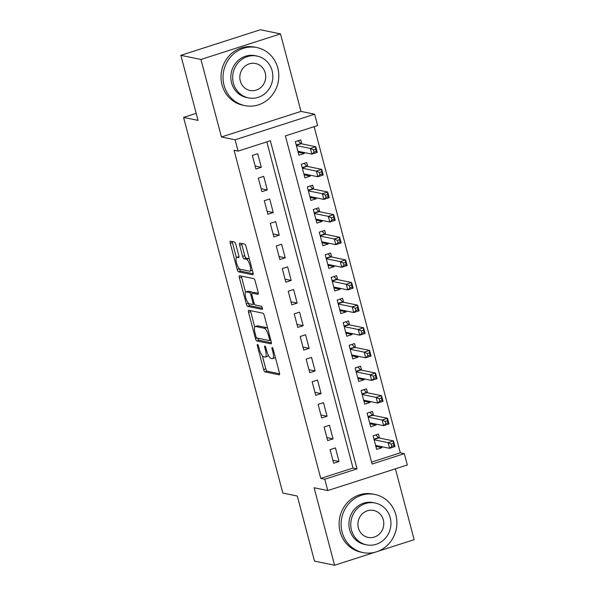 <?xml version="1.0" encoding="UTF-8"?>
<svg xmlns="http://www.w3.org/2000/svg" width="595" height="595" viewBox="0 0 595 595"><rect width="100%" height="100%" fill="white"/><g stroke="black" fill="none" stroke-linecap="round" stroke-linejoin="round"><path stroke-width="0.89" d="M257.538 344.483A1.629 0.498 -107.8 0 0 257.449 344.49A1.629 0.498 -107.8 0 0 257.397 345.926L263.637 369.525A2.328 0.714 -107.8 0 0 265.013 371.912L279.211 374.843A2.328 0.714 -107.8 0 0 279.338 374.835A2.328 0.714 -107.8 0 0 279.412 372.782L273.179 349.176A1.629 0.498 -107.8 0 0 272.213 347.51A1.629 0.498 -107.8 0 0 272.131 347.517A1.629 0.498 -107.8 0 0 272.071 348.953L272.882 352.009A7.452 2.276 -107.8 0 1 272.636 358.577A7.452 2.276 -107.8 0 1 272.235 358.592L271.052 358.346A7.452 2.276 -107.8 0 1 266.649 350.723L265.839 347.666A1.629 0.498 -107.8 0 0 264.879 346A1.629 0.498 -107.8 0 0 264.79 346A1.629 0.498 -107.8 0 0 264.738 347.443L265.541 350.492A7.452 2.276 -107.8 0 1 265.303 357.067A7.452 2.276 -107.8 0 1 264.894 357.082L263.711 356.836A7.452 2.276 -107.8 0 1 259.308 349.205L258.505 346.156A1.629 0.498 -107.8 0 0 257.538 344.483M235.836 244.396A2.328 0.714 -107.8 0 0 234.46 242.009L230.473 241.191A2.328 0.714 -107.8 0 0 230.347 241.191A2.328 0.714 -107.8 0 0 230.272 243.251L237.197 269.461A2.328 0.714 -107.8 0 0 238.573 271.841L252.771 274.771A2.328 0.714 -107.8 0 0 252.897 274.764A2.328 0.714 -107.8 0 0 252.979 272.711L246.047 246.501A2.328 0.714 -107.8 0 0 244.671 244.114L239.859 243.124A2.328 0.714 -107.8 0 0 239.733 243.132A2.328 0.714 -107.8 0 0 239.659 245.185L242.626 256.4A2.328 0.714 -107.8 0 0 244.002 258.788L246.382 259.279A6.225 1.904 -107.8 0 1 249.922 265.147A6.225 1.904 -107.8 0 1 249.863 271.149A6.225 1.904 -107.8 0 1 249.528 271.156L240.179 269.23A6.225 1.904 -107.8 0 1 236.639 263.362A6.225 1.904 -107.8 0 1 236.698 257.36A6.225 1.904 -107.8 0 1 237.033 257.352L238.595 257.672A2.328 0.714 -107.8 0 0 238.721 257.665A2.328 0.714 -107.8 0 0 238.796 255.612L235.836 244.396M238.089 151.108L235.099 139.795L314.651 114.218L317.641 125.53L285.392 135.898L372.083 464.033L404.34 453.665L407.33 464.985L327.771 490.555L324.788 479.243L357.037 468.875L270.338 140.74L238.089 151.108L234.066 150.282L320.764 478.417L324.788 479.243M327.771 490.555L314.108 487.744L334.591 565.25L314.495 561.107L297.299 496.044L282.833 493.062L183.58 117.408L198.046 120.391L180.858 55.328L200.954 59.47L221.437 136.976L235.099 139.795M248.725 310.27A2.328 0.714 -107.8 0 0 248.598 310.278A2.328 0.714 -107.8 0 0 248.524 312.33L255.448 338.54A2.328 0.714 -107.8 0 0 256.824 340.928L271.022 343.851A2.328 0.714 -107.8 0 0 271.149 343.851A2.328 0.714 -107.8 0 0 271.231 341.79L264.299 315.581A2.328 0.714 -107.8 0 0 262.923 313.201L248.725 310.27M246.323 304L239.398 277.791A2.328 0.714 -107.8 0 1 239.473 275.738A2.328 0.714 -107.8 0 1 239.599 275.73L253.797 278.661A2.328 0.714 -107.8 0 1 255.173 281.041L258.141 292.257A2.328 0.714 -107.8 0 1 258.066 294.309A2.328 0.714 -107.8 0 1 257.94 294.317L252.176 293.127A2.328 0.714 -107.8 0 0 252.049 293.134A2.328 0.714 -107.8 0 0 251.975 295.187L253.939 302.632A2.328 0.714 -107.8 0 0 255.314 305.012L261.317 306.247A1.629 0.498 -107.8 0 1 262.239 307.786A1.629 0.498 -107.8 0 1 262.224 309.355A1.629 0.498 -107.8 0 1 262.135 309.363L247.699 306.38A2.328 0.714 -107.8 0 1 246.323 304L248.442 303.19M180.858 55.328L260.409 29.75L280.505 33.893L200.954 59.47M334.591 565.25L375.014 552.249M377.914 551.32L414.142 539.672L395.415 468.808M304.06 152.513L304.313 153.473L298.69 152.32M301.769 143.856L300.72 139.899L295.351 141.625L298.935 155.206L304.313 153.473M310.04 175.146L310.293 176.105L304.67 174.945M307.749 166.488L306.7 162.524L301.33 164.257L304.915 177.831L310.293 176.105M316.019 197.778L316.272 198.737L310.649 197.577M313.729 189.121L312.68 185.157L307.31 186.889L310.895 200.463L316.272 198.737M321.992 220.403L322.252 221.37L316.629 220.209M319.708 211.746L318.66 207.789L313.282 209.514L316.875 223.095L322.252 221.37M327.971 243.035L328.224 243.995L322.609 242.834M325.688 234.378L324.639 230.421L319.262 232.147L322.854 245.728L328.224 243.995M333.951 265.668L334.204 266.627L328.581 265.467M331.668 257.01L330.619 253.046L325.242 254.779L328.834 268.352L334.204 266.627M339.931 288.292L340.184 289.259L334.561 288.099M337.648 279.635L336.599 275.678L331.222 277.404L334.814 290.985L340.184 289.259M345.911 310.925L346.164 311.884L340.541 310.724M343.627 302.267L342.579 298.311L337.201 300.036L340.794 313.617L346.164 311.884M351.89 333.557L352.143 334.516L346.521 333.356M349.6 324.9L348.558 320.936L343.181 322.668L346.766 336.242L352.143 334.516M357.87 356.182L358.123 357.149L352.5 355.988M355.579 347.532L354.538 343.568L349.161 345.293L352.746 358.874L358.123 357.149M363.85 378.814L364.103 379.774L358.48 378.621M361.559 370.157L360.518 366.2L355.141 367.926L358.726 381.507L364.103 379.774M369.83 401.447L370.083 402.406L364.46 401.246M367.539 392.789L366.498 388.825L361.12 390.558L364.705 404.131L370.083 402.406M375.809 424.079L376.062 425.038L370.44 423.878M373.519 415.422L372.47 411.457L367.1 413.19L370.685 426.764L376.062 425.038M330.076 449.641L333.661 463.222L339.038 461.489L335.454 447.916L330.076 449.641M324.096 427.009L327.681 440.59L333.059 438.865L329.474 425.284L324.096 427.009M318.117 404.384L321.702 417.958L327.079 416.232L323.494 402.651L318.117 404.384M312.137 381.752L315.729 395.333L321.099 393.6L317.514 380.026L312.137 381.752M306.157 359.12L309.75 372.701L315.119 370.975L311.535 357.394L306.157 359.12M300.178 336.495L303.77 350.068L309.14 348.343L305.555 334.762L300.178 336.495M294.198 313.863L297.79 327.436L303.16 325.71L299.575 312.137L294.198 313.863M288.225 291.23L291.81 304.811L297.188 303.078L293.595 289.505L288.225 291.23M282.246 268.598L285.831 282.179L291.208 280.453L287.616 266.872L282.246 268.598M276.266 245.973L279.851 259.546L285.228 257.821L281.636 244.24L276.266 245.973M270.286 223.341L273.871 236.922L279.248 235.189L275.656 221.615L270.286 223.341M264.306 200.708L267.891 214.289L273.269 212.564L269.684 198.983L264.306 200.708M258.327 178.084L261.912 191.657L267.289 189.931L263.704 176.351L258.327 178.084M320.764 478.417L353.014 468.049L266.835 141.863M261.309 167.299L257.724 153.726L252.347 155.451L255.932 169.032L261.309 167.299L255.143 166.027M371.57 462.084L400.316 452.84L314.138 126.661M379.498 438.046L378.45 434.09L373.08 435.815L376.665 449.396L382.042 447.663L381.789 446.704M196.186 113.355L183.58 117.408M221.437 136.976L300.988 111.399L280.505 33.893M300.988 111.399L314.651 114.218M400.316 452.84L404.34 453.665M353.014 468.049L357.037 468.875M382.042 447.663L376.419 446.51M339.038 461.489L332.873 460.218M333.059 438.865L326.893 437.593M327.079 416.232L320.913 414.96M321.099 393.6L314.933 392.328M315.119 370.975L308.954 369.703M309.14 348.343L302.974 347.071M303.16 325.71L296.994 324.439M297.188 303.078L291.014 301.814M291.208 280.453L285.035 279.181M285.228 257.821L279.055 256.549M279.248 235.189L273.083 233.917M273.269 212.564L267.103 211.292M267.289 189.931L261.123 188.66M265.303 357.067L267.453 356.375A7.452 2.276 -107.8 0 0 268.241 355.007M272.636 358.577L274.786 357.885A7.452 2.276 -107.8 0 0 275.336 357.342M262.343 355.803L265.787 368.841A2.328 0.714 -107.8 0 0 267.162 371.221L279.598 373.786M257.687 338.161A2.328 0.714 -107.8 0 0 258.974 340.236L271.409 342.794M250.488 310.635A2.328 0.714 -107.8 0 0 250.674 311.639L254.749 327.079M255.91 336.324A1.629 0.498 -107.8 0 0 256.869 337.997L269.334 340.563A1.629 0.498 -107.8 0 0 269.423 340.563A1.629 0.498 -107.8 0 0 269.476 339.12L268.628 335.9A7.452 2.276 -107.8 0 0 264.225 328.276L255.701 326.514A7.452 2.276 -107.8 0 0 255.3 326.529A7.452 2.276 -107.8 0 0 255.054 333.103L255.91 336.324M267.75 328.618A7.452 2.276 -107.8 0 0 266.374 327.585L264.225 328.276M255.3 326.529L257.449 325.844A7.452 2.276 -107.8 0 1 257.851 325.822L266.374 327.585M245.527 292.167L241.548 277.099L239.398 277.791M241.362 276.095A2.328 0.714 -107.8 0 0 241.548 277.099M258.319 293.261L254.325 292.442A2.328 0.714 -107.8 0 0 254.206 292.442A2.328 0.714 -107.8 0 0 254.095 292.509M262.358 308.27L249.848 305.696L247.699 306.38M246.204 291.9A6.225 1.904 -107.8 0 0 245.869 291.914A6.225 1.904 -107.8 0 0 245.802 297.916A6.225 1.904 -107.8 0 0 249.342 303.785L252.637 304.462A2.328 0.714 -107.8 0 0 252.763 304.454A2.328 0.714 -107.8 0 0 252.838 302.401L250.874 294.964A2.328 0.714 -107.8 0 0 249.498 292.576L246.204 291.9L248.353 291.208A6.225 1.904 -107.8 0 0 248.018 291.223L245.869 291.914M252.548 292.978A2.328 0.714 -107.8 0 0 251.648 291.885L249.498 292.576M248.353 291.208L251.648 291.885M248.472 303.309A2.328 0.714 -107.8 0 0 249.848 305.696M238.982 256.646A6.225 1.904 -107.8 0 0 238.848 256.668L236.698 257.36M249.863 271.149L252.012 270.457A6.225 1.904 -107.8 0 0 252.325 270.234M249.387 259.123A6.225 1.904 -107.8 0 0 248.539 258.587L246.382 259.279M241.63 243.489A2.328 0.714 -107.8 0 0 241.808 244.493L244.776 255.709A2.328 0.714 -107.8 0 0 246.151 258.096L248.539 258.587M239.324 268.695L239.346 268.769A2.328 0.714 -107.8 0 0 240.722 271.149L253.158 273.715M232.236 241.555A2.328 0.714 -107.8 0 0 232.422 242.559L236.393 257.583M375.943 446.659L378.137 445.953M375.616 445.432L389.606 448.318L388.111 442.658L393.488 440.932L378.859 437.92A2.373 0.721 72.2 0 1 378.509 437.689L375.832 434.93M393.369 443.364L393.488 440.932L394.983 446.592L389.606 448.318L391.815 446.317L393.964 445.625L393.369 443.364L391.213 444.056L391.815 446.317M391.213 444.056L388.111 442.658L374.121 439.779M393.964 445.625L394.983 446.592M342.125 532.183A29.653 27.816 101.6 0 0 363.017 552.577A29.653 27.816 101.6 0 0 395.876 514.898A29.653 27.816 101.6 0 0 374.991 494.497A29.653 27.816 101.6 0 0 342.125 532.183M374.991 494.497L372.976 494.088A29.653 27.816 101.6 0 0 340.117 531.766A29.653 27.816 101.6 0 0 361.009 552.167L363.017 552.577M366.542 544.827L364.69 544.447A21.346 20.029 -78.4 0 1 349.652 529.758A21.346 20.029 -78.4 0 1 373.31 502.634L375.162 503.013A21.346 20.029 101.6 0 0 351.504 530.145A21.346 20.029 101.6 0 0 366.542 544.827A21.346 20.029 101.6 0 0 390.201 517.702A21.346 20.029 101.6 0 0 375.162 503.013M383.321 519.911A13.759 12.912 101.6 0 0 373.63 510.443A13.759 12.912 101.6 0 0 358.383 527.929A13.759 12.912 101.6 0 0 368.074 537.397A13.759 12.912 101.6 0 0 383.321 519.911M224.04 85.234A29.653 27.816 101.6 0 0 244.932 105.635A29.653 27.816 101.6 0 0 277.791 67.956A29.653 27.816 101.6 0 0 256.899 47.555A29.653 27.816 101.6 0 0 224.04 85.234M256.899 47.555L254.891 47.139A29.653 27.816 101.6 0 0 222.032 84.825A29.653 27.816 101.6 0 0 242.924 105.218L244.932 105.635M248.457 97.885L246.605 97.506A21.346 20.029 -78.4 0 1 231.567 82.817A21.346 20.029 -78.4 0 1 255.225 55.685L257.07 56.071A21.346 20.029 101.6 0 0 233.411 83.196A21.346 20.029 101.6 0 0 248.457 97.885A21.346 20.029 101.6 0 0 272.116 70.753A21.346 20.029 101.6 0 0 257.07 56.071M265.236 72.969A13.759 12.912 101.6 0 0 255.538 63.501A13.759 12.912 101.6 0 0 240.291 80.987A13.759 12.912 101.6 0 0 249.989 90.455A13.759 12.912 101.6 0 0 265.236 72.969M369.964 424.034L372.158 423.328M369.636 422.807L383.626 425.685L382.131 420.033L387.509 418.3L372.879 415.288A2.373 0.721 72.2 0 1 372.537 415.065L369.852 412.298M387.39 420.732L387.509 418.3L389.004 423.96L383.626 425.685L385.835 423.685L387.985 422.993L387.39 420.732L385.24 421.424L385.835 423.685M385.24 421.424L382.131 420.033L368.141 417.147M387.985 422.993L389.004 423.96M363.984 401.402L366.178 400.695M363.657 400.175L377.647 403.06L376.152 397.401L381.529 395.675L366.899 392.655A2.373 0.721 72.2 0 1 366.557 392.432L363.872 389.673M381.41 398.1L381.529 395.675L383.024 401.328L377.647 403.06L379.855 401.06L382.005 400.368L381.41 398.1L379.26 398.791L379.855 401.06M379.26 398.791L376.152 397.401L362.169 394.515M382.005 400.368L383.024 401.328M358.004 378.77L360.206 378.063M357.684 377.542L371.667 380.428L370.172 374.768L375.549 373.043L360.92 370.023A2.373 0.721 72.2 0 1 360.577 369.8L357.9 367.041M375.43 375.475L375.549 373.043L377.044 378.695L371.667 380.428L373.876 378.427L376.025 377.736L375.43 375.475L373.281 376.166L373.876 378.427M373.281 376.166L370.172 374.768L356.189 371.89M376.025 377.736L377.044 378.695M352.024 356.137L354.226 355.431M351.704 354.918L365.687 357.796L364.192 352.136L369.569 350.41L354.94 347.398A2.373 0.721 72.2 0 1 354.598 347.168L351.92 344.408M369.45 352.842L369.569 350.41L371.064 356.07L365.687 357.796L367.896 355.795L370.045 355.103L369.45 352.842L367.301 353.534L367.896 355.795M367.301 353.534L364.192 352.136L350.21 349.258M370.045 355.103L371.064 356.07M346.045 333.512L348.246 332.806M345.725 332.285L359.707 335.163L358.212 329.511L363.59 327.778L348.96 324.766A2.373 0.721 72.2 0 1 348.618 324.543L345.94 321.783M363.471 330.21L363.59 327.778L365.085 333.438L359.707 335.163L361.916 333.163L364.066 332.479L363.471 330.21L361.321 330.902L361.916 333.163M361.321 330.902L358.212 329.511L344.23 326.625M364.066 332.479L365.085 333.438M340.065 310.88L342.266 310.174M339.745 309.653L353.728 312.539L352.233 306.879L357.61 305.153L342.98 302.134A2.373 0.721 72.2 0 1 342.638 301.91L339.961 299.151M357.491 307.585L357.61 305.153L359.105 310.806L353.728 312.539L355.936 310.538L358.086 309.846L357.491 307.585L355.341 308.277L355.936 310.538M355.341 308.277L352.233 306.879L338.25 304M358.086 309.846L359.105 310.806M334.085 288.248L336.287 287.541M333.765 287.021L347.748 289.906L346.253 284.246L351.63 282.521L337.001 279.509A2.373 0.721 72.2 0 1 336.658 279.278L333.981 276.519M351.511 284.953L351.63 282.521L353.125 288.181L347.748 289.906L349.957 287.906L352.114 287.214L351.511 284.953L349.362 285.645L349.957 287.906M349.362 285.645L346.253 284.246L332.27 281.368M352.114 287.214L353.125 288.181M328.113 265.623L330.307 264.916M327.786 264.396L341.775 267.274L340.281 261.622L345.65 259.889L331.021 256.876A2.373 0.721 72.2 0 1 330.679 256.653L328.001 253.887M345.531 262.321L345.65 259.889L347.145 265.549L341.775 267.274L343.984 265.273L346.134 264.582L345.531 262.321L343.382 263.012L343.984 265.273M343.382 263.012L340.281 261.622L326.291 258.736M346.134 264.582L347.145 265.549M322.133 242.991L324.327 242.284M321.806 241.763L335.796 244.649L334.301 238.989L339.671 237.264L325.041 234.244A2.373 0.721 72.2 0 1 324.699 234.021L322.021 231.262M339.552 239.688L339.671 237.264L341.166 242.916L335.796 244.649L338.005 242.648L340.154 241.957L339.552 239.688L337.402 240.38L338.005 242.648M337.402 240.38L334.301 238.989L320.311 236.103M340.154 241.957L341.166 242.916M316.153 220.358L318.347 219.652M315.826 219.131L329.816 222.017L328.321 216.357L333.691 214.631L319.061 211.619A2.373 0.721 72.2 0 1 318.719 211.389L316.042 208.629M333.572 217.063L333.691 214.631L335.186 220.291L329.816 222.017L332.025 220.016L334.174 219.324L333.572 217.063L331.422 217.755L332.025 220.016M331.422 217.755L328.321 216.357L314.331 213.479M334.174 219.324L335.186 220.291M310.174 197.733L312.368 197.027M309.846 196.506L323.836 199.385L322.341 193.732L327.719 191.999L313.089 188.987A2.373 0.721 72.2 0 1 312.739 188.764L310.062 185.997M327.592 194.431L327.719 191.999L329.206 197.659L323.836 199.385L326.045 197.384L328.195 196.692L327.592 194.431L325.443 195.123L326.045 197.384M325.443 195.123L322.341 193.732L308.351 190.846M328.195 196.692L329.206 197.659M304.194 175.101L306.388 174.394M303.867 173.874L317.856 176.76L316.362 171.1L321.739 169.374L307.109 166.355A2.373 0.721 72.2 0 1 306.76 166.131L304.082 163.372M321.62 171.799L321.739 169.374L323.234 175.027L317.856 176.76L320.065 174.759L322.215 174.067L321.62 171.799L319.463 172.49L320.065 174.759M319.463 172.49L316.362 171.1L302.372 168.214M322.215 174.067L323.234 175.027M298.214 152.469L300.408 151.762M297.887 151.242L311.877 154.127L310.382 148.467L315.759 146.742L301.13 143.722A2.373 0.721 72.2 0 1 300.787 143.499L298.102 140.74M315.64 149.174L315.759 146.742L317.254 152.402L311.877 154.127L314.086 152.127L316.235 151.435L315.64 149.174L313.491 149.866L314.086 152.127M313.491 149.866L310.382 148.467L296.392 145.589M316.235 151.435L317.254 152.402M258.334 345.628L257.397 345.926M273.008 348.648L272.071 348.953M265.675 347.138L264.738 347.443M266.508 350.187L265.541 350.492M273.841 351.697L272.882 352.009M267.162 371.221L265.013 371.912M265.787 368.841L263.637 369.525M258.974 340.236L256.824 340.928M257.04 338.027L255.448 338.54M250.674 311.639L248.524 312.33M270.442 338.815L269.476 339.12M269.587 335.595L268.628 335.9M257.851 325.822L255.701 326.514M254.325 292.442L252.176 293.127M253.797 302.096L252.838 302.401M251.856 294.644L250.874 294.964M238.982 256.72L237.033 257.352M246.151 258.096L244.002 258.788M244.776 255.709L242.626 256.4M241.808 244.493L239.659 245.185M240.722 271.149L238.573 271.841M239.346 268.769L237.197 269.461M232.422 242.559L230.272 243.251M378.859 437.92L374.039 439.467M378.509 437.689L373.958 439.155M372.879 415.288L368.06 416.835M372.537 415.065L367.978 416.522M366.899 392.655L362.08 394.202M366.557 392.432L361.998 393.897M360.92 370.023L356.1 371.578M360.577 369.8L356.018 371.265M354.94 347.398L350.128 348.945M354.598 347.168L350.046 348.633M348.96 324.766L344.148 326.313M348.618 324.543L344.066 326.008M342.98 302.134L338.168 303.681M342.638 301.91L338.086 303.376M337.001 279.509L332.188 281.056M336.658 279.278L332.107 280.743M331.021 256.876L326.209 258.423M330.679 256.653L326.127 258.111M325.041 234.244L320.229 235.791M324.699 234.021L320.147 235.486M319.061 211.619L314.249 213.166M318.719 211.389L314.167 212.854M313.089 188.987L308.27 190.534M312.739 188.764L308.188 190.221M307.109 166.355L302.29 167.902M306.76 166.131L302.208 167.597M301.13 143.722L296.31 145.277M300.787 143.499L296.228 144.964M270.784 340.124L269.423 340.563M254.206 292.442L252.049 293.134M254.415 303.926L252.763 304.454"/></g></svg>
